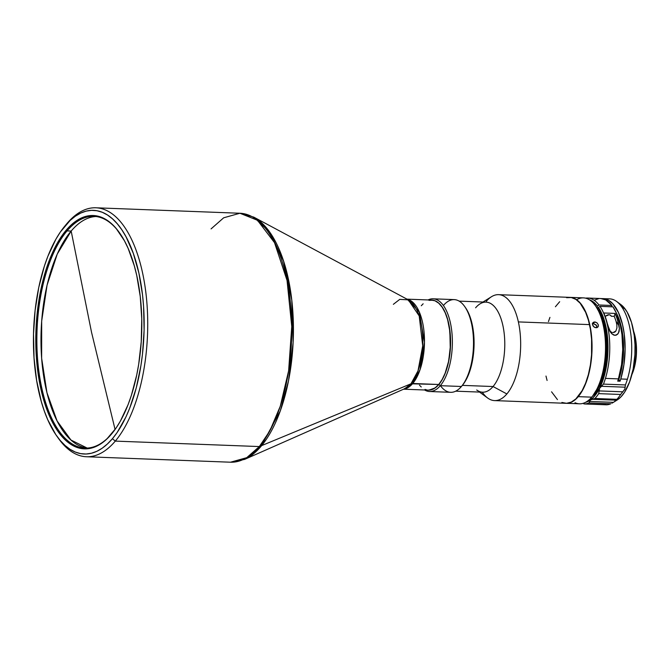 <?xml version="1.0" encoding="UTF-8"?>
<svg xmlns="http://www.w3.org/2000/svg" width="670" height="670" viewBox="0 0 670 670"><rect width="100%" height="100%" fill="white"/><g stroke="black" fill="none" stroke-linecap="round" stroke-linejoin="round"><path stroke-width="1" d="M95.961 216.502A115.952 52.511 -87.8 0 0 71.171 231.049L91.539 332.286L115.073 429.478L91.539 332.286L71.171 231.049A115.952 52.511 -87.8 0 0 41.641 358.249A115.952 52.511 -87.8 0 0 87.184 448.071L70.961 440.039L57.076 420.928L46.95 392.695L41.641 358.249L41.674 321.139L47.059 285.185L57.243 254.089L71.171 231.049L67.05 230.899A115.952 52.511 -87.8 0 0 41.883 388.474A115.952 52.511 -87.8 0 0 111.974 433.524L111.413 434.185A116.748 52.871 92.2 0 1 40.845 388.834A116.748 52.871 92.2 0 1 66.188 230.178L67.05 230.899L71.171 231.049A115.952 52.511 -87.8 0 1 95.961 216.502M66.154 224.492A124.57 56.414 92.2 0 1 67.034 223.437L65.191 225.656A121.915 55.216 92.2 0 1 138.883 273.017A121.915 55.216 92.2 0 1 112.418 438.708L115.29 441.111A124.57 56.414 -87.8 0 0 142.333 271.827A124.57 56.414 -87.8 0 0 67.034 223.437A124.57 56.414 92.2 0 1 95.877 207.792A124.57 56.414 92.2 0 1 146.831 302.086A124.57 56.414 92.2 0 1 115.29 441.111L259.332 446.563A124.57 56.414 -87.8 0 0 290.872 307.538A124.57 56.414 -87.8 0 0 239.919 213.253L257.447 220.263L274.533 242.691L287.045 280.437L291.76 326.524L288.628 370.803L280.286 406.196L269.817 430.936L259.332 446.563L410.978 383.793A45.476 20.594 -87.8 0 0 422.77 337.881A45.476 20.594 -87.8 0 0 408.29 299.85L399.739 299.373L393.365 304.322M211.075 228.889L223.679 217.792L239.919 213.253L253.754 217.114A124.151 56.221 92.2 0 1 293.293 320.947A124.151 56.221 92.2 0 1 261.099 446.27A124.151 56.221 92.2 0 1 244.575 459.402L261.099 446.27L280.244 411.053L288.494 380.945L293.117 342.621L291.793 300.202L283.561 261.049L269.859 232.331L253.754 217.114L408.29 299.85L419.211 315.939L422.711 345.821L417.996 370.895L410.978 383.793L438.741 384.479A45.057 20.401 -87.8 0 0 450.156 334.188A45.057 20.401 -87.8 0 0 431.723 300.085L406.983 299.147M428.993 390.133L434.964 387.989L438.741 384.479L412.745 383.491L420.098 369.555L424.47 342.161L419.253 311.902L407.234 299.281A45.057 20.401 92.2 0 1 424.278 334.841A45.057 20.401 92.2 0 1 412.745 383.491A45.057 20.401 92.2 0 1 403.834 389.086L412.745 383.491L410.978 383.793L259.332 446.563L246.736 457.669L230.488 462.208A124.57 56.414 -87.8 0 0 259.332 446.563L115.29 441.111A124.57 56.414 92.2 0 1 86.447 456.747A124.57 56.414 92.2 0 1 57.637 437.217M111.974 433.524A115.952 52.511 92.2 0 1 85.124 448.079A115.952 52.511 92.2 0 1 37.688 360.309A115.952 52.511 92.2 0 1 67.05 230.899A115.952 52.511 92.2 0 1 93.901 216.335A115.952 52.511 92.2 0 1 119.695 233.059A115.952 52.511 -87.8 0 0 67.05 230.899L66.188 230.178L57.268 243.185L49.555 259.617L46.255 268.93L43.357 278.837L38.902 300.11L36.364 322.613L35.853 334.062L36.347 356.783L37.361 367.847L40.845 388.834L43.299 398.558L46.18 407.645L53.156 423.557L57.168 430.232L61.498 435.961L66.079 440.684L70.886 444.369L75.861 446.974L80.961 448.473L86.137 448.85L91.346 448.104L96.522 446.245L101.631 443.28L106.605 439.252L116.011 428.147L120.34 421.179L128.045 404.747L131.353 395.434L136.705 375.091L138.698 364.254L141.236 341.75L141.764 318.878L140.248 296.517L136.755 275.529L134.31 265.806L128.129 248.361L124.453 240.806L116.111 228.403L111.522 223.679L106.723 219.995L101.74 217.39L96.639 215.891L91.463 215.514L86.263 216.259L81.078 218.119L75.978 221.083L70.995 225.112L66.188 230.178A116.748 52.871 92.2 0 1 119.444 232.699A116.748 52.871 92.2 0 1 111.831 433.691A116.748 52.871 92.2 0 1 111.413 434.185L111.974 433.524A115.952 52.511 -87.8 0 0 112.108 433.356A115.952 52.511 92.2 0 1 111.974 433.524M431.781 300.085A45.057 20.401 92.2 0 1 450.265 334.137A45.057 20.401 92.2 0 1 438.858 384.479L440.299 385.685A46.381 21.005 -87.8 0 0 451.446 328.627A46.381 21.005 -87.8 0 0 428.038 299.942A46.381 21.005 92.2 0 1 433.071 298.812A46.381 21.005 92.2 0 1 452.041 333.92A46.381 21.005 92.2 0 1 440.299 385.685L461.437 386.481A46.381 21.005 -87.8 0 0 473.179 334.724A46.381 21.005 -87.8 0 0 454.201 299.607L433.071 298.812M443.465 305.436A46.381 21.005 92.2 0 1 464.62 306.441A46.381 21.005 92.2 0 1 461.596 386.288A46.381 21.005 92.2 0 1 461.437 386.481A46.381 21.005 92.2 0 1 440.425 385.685M475.6 307.798A45.057 20.401 92.2 0 1 479.98 303.895A45.057 20.401 92.2 0 1 503.706 329.891A45.057 20.401 92.2 0 1 493.053 386.531L462.359 385.376A45.057 20.401 -87.8 0 0 462.518 385.183A45.057 20.401 -87.8 0 0 465.457 307.614A45.057 20.401 -87.8 0 0 465.039 307.044A45.057 20.401 92.2 0 1 474.033 346.415A45.057 20.401 92.2 0 1 462.359 385.376L493.053 386.531A45.057 20.401 -87.8 0 0 504.46 336.248A45.057 20.401 -87.8 0 0 486.035 302.145L459.134 301.123M479.561 392.076L487.643 398.005A53.005 24.003 -87.8 0 0 506.863 393.943A53.005 24.003 92.2 0 1 494.594 400.601L565.748 403.298A53.005 24.003 -87.8 0 0 587.531 377.587A53.005 24.003 -87.8 0 0 589.525 324.607L518.371 321.91A53.005 24.003 92.2 0 1 506.863 393.943L493.053 386.531L506.863 393.943A53.005 24.003 -87.8 0 0 518.371 321.91A53.005 24.003 -87.8 0 0 491.479 296.726L482.978 302.028M568.78 403.34L579.441 403.817A53.005 24.003 -87.8 0 0 591.719 397.159A53.005 24.003 92.2 0 1 575.011 402.72M568.478 403.399L571.409 403.424M576.644 299.75A53.005 24.003 92.2 0 1 595.362 305.679A53.005 24.003 92.2 0 1 591.903 396.942A53.005 24.003 92.2 0 1 591.719 397.159L578.26 396.648A53.005 24.003 92.2 0 1 565.982 403.307A53.005 24.003 92.2 0 1 565.865 403.307A53.005 24.003 -87.8 0 0 578.26 396.648L578.26 396.648A53.005 24.003 -87.8 0 0 591.669 337.37A53.005 24.003 -87.8 0 0 569.877 297.363A53.005 24.003 92.2 0 1 569.994 297.371A53.005 24.003 92.2 0 1 591.677 337.487A53.005 24.003 92.2 0 1 578.26 396.648L591.719 397.159A53.005 24.003 -87.8 0 0 605.136 337.998A53.005 24.003 -87.8 0 0 583.453 297.874L569.994 297.371M574.265 403.616L572.691 403.507M597.95 326.977L596.032 327.772L593.771 326.818L592.406 324.154L593.67 322.153L594.742 321.985L593.36 323.618L596.132 324.958L597.02 327.672L596.526 325.461L593.36 323.618L594.742 321.985L595.337 322.061L597.045 322.89L598.385 324.942L598.226 326.55L597.112 327.588L594.851 327.504L592.942 325.838L592.447 323.627L592.883 322.714L594.742 321.985L597.045 322.89L598.385 324.942L597.933 326.993M494.594 400.601A53.005 24.003 92.2 0 1 482.258 392.176M634.708 336.005L634.708 336.005A33.659 15.242 92.2 0 1 632.271 373.081A33.659 15.242 -87.8 0 0 634.708 336.005A33.659 15.242 -87.8 0 0 633.803 332.521A33.659 15.242 92.2 0 1 634.708 336.005M608.996 314.766A3.71 2.864 -35.8 0 1 611.04 315.771A3.71 2.864 -35.8 0 1 611.316 316.265L610.831 315.52L611.316 316.265L614.239 316.374L611.316 316.265L610.437 315.193L608.996 314.766A3.71 2.864 -35.8 0 0 605.839 316.056L608.996 314.766M611.97 403.198L614.775 401.498L613.41 402.343L589.801 401.456L590.622 399.839L594.927 398.491A53.005 24.003 -87.8 0 0 598.679 393.633L599.633 388.198L603.452 384.111L625.42 384.94A53.005 24.003 -87.8 0 0 627.396 379.228L620.788 378.977A53.005 24.003 92.2 0 1 620.068 381.205L617.715 381.121A53.005 24.003 -87.8 0 0 618.427 378.885L605.437 378.391A53.005 24.003 92.2 0 1 603.452 384.111L601.526 386.297L625.135 387.193L624.817 389.153L620.638 394.471A53.005 24.003 92.2 0 1 616.886 399.32L614.156 401.891L617.204 399.99A49.949 22.621 -87.8 0 0 634.624 358.559A49.949 22.621 -87.8 0 0 625.37 309.289L621.442 306.491A53.005 24.003 -87.8 0 0 609.667 298.87L603.059 298.619A53.005 24.003 92.2 0 1 622.84 325.947A53.005 24.003 92.2 0 1 620.788 378.977L627.396 379.228A53.005 24.003 -87.8 0 0 621.442 306.491A53.005 24.003 92.2 0 1 627.396 379.228A53.005 24.003 92.2 0 1 625.42 384.94L624.817 389.153L622.815 391.816L599.206 390.92L598.679 393.633A53.005 24.003 92.2 0 1 594.927 398.491L616.886 399.32A53.005 24.003 -87.8 0 0 620.638 394.471L598.679 393.633L620.638 394.471L622.815 391.816L599.206 390.92L599.633 388.198L601.526 386.297L625.135 387.193L625.42 384.94L603.452 384.111A53.005 24.003 -87.8 0 0 605.437 378.391L618.427 378.885A53.005 24.003 -87.8 0 0 612.958 306.852L599.968 306.358A53.005 24.003 92.2 0 1 605.437 378.391A53.005 24.003 -87.8 0 0 599.968 306.358L598.444 307.446A51.682 23.408 92.2 0 1 599.633 388.198A51.682 23.408 92.2 0 1 590.622 399.839L592.732 399.295L616.341 400.183L616.886 399.32L594.927 398.491L592.732 399.295L616.341 400.183L615.805 400.794M601.869 298.636A53.005 24.003 92.2 0 1 603.059 298.619M615.135 313.418A53.005 24.003 92.2 0 1 618.988 325.494L619.39 328.568L618.519 333.007L616.45 335.059L614.96 335.327L613.402 334.925L610.814 332.672L607.656 325.067A53.005 24.003 -87.8 0 0 603.804 312.991L615.135 313.418L603.804 312.991L609.868 331.206L611.986 333.962L614.96 335.327L617.665 334.213L619.063 331.608L619.39 328.568L617.271 319.121L615.135 313.418L614.239 316.374L615.135 313.418M598.98 304.984L611.97 305.478A53.005 24.003 -87.8 0 0 600.697 298.527L605.68 299.9L611.97 305.478L611.568 306.793L611.97 305.478L598.98 304.984A53.005 24.003 -87.8 0 0 585.572 298.167A53.005 24.003 92.2 0 1 587.707 298.041A53.005 24.003 92.2 0 1 598.98 304.984L597.456 306.073L598.98 304.984M606.626 404.806L606.074 404.638L606.626 404.806A53.005 24.003 -87.8 0 0 610.856 403.767A53.005 24.003 92.2 0 1 606.626 404.806L584.659 403.968L606.074 404.638M616.073 312.48L620.755 324.674L623.259 339.841L623.301 356.306L620.881 372.252L618.82 379.471L620.068 381.205L618.251 379.446L618.82 379.471A49.647 22.487 -87.8 0 0 616.299 312.907M616.107 321.491A49.647 22.487 -87.8 0 0 614.239 316.374A49.647 22.487 92.2 0 1 616.107 321.491L618.988 325.494L616.107 321.491L616.844 324.699L616.107 321.491M616.919 327.973L616.844 324.699L616.919 327.973L615.872 331.039L616.919 327.973M614.7 332.161L615.872 331.039L613.075 332.588L614.7 332.161M612.179 332.446L611.291 332.094L612.179 332.446M609.708 330.896L611.291 332.094L609.708 330.896M594.139 394.345A49.647 22.487 -87.8 0 0 597.916 309.188L598.444 307.446L597.916 309.188L602.104 317.404L605.119 327.839L606.777 339.816L606.961 352.529L605.655 365.133L602.95 376.8L599.022 386.757L594.139 394.345A49.647 22.487 -87.8 0 1 593.067 395.534L594.139 394.345M596.928 307.815A49.647 22.487 -87.8 0 0 596.417 307.17L596.928 307.815L597.456 306.073L596.928 307.815L598.318 307.865L596.928 307.815M612.095 306.818A49.647 22.487 -87.8 0 0 611.693 306.391L612.095 306.818M613.41 402.343L589.801 401.456L588.896 402.938L610.856 403.767L588.896 402.938A53.005 24.003 92.2 0 1 584.659 403.968L583.696 403.801M617.179 400.007L620.629 397.218L624.599 392.21L629.616 381.883L633.158 368.986L634.909 354.631L635.001 344.857L634.222 335.352L631.5 322.412L627.128 312.019L623.485 306.96L620.797 304.54M606.342 299.247A53.005 24.003 92.2 0 1 616.618 301.466A53.005 24.003 92.2 0 1 621.442 306.491L625.37 309.289A49.949 22.621 -87.8 0 0 620.822 304.557A49.949 22.621 -87.8 0 0 618.712 303.267M584.659 403.968A53.005 24.003 -87.8 0 0 588.896 402.938L590.622 399.839A51.682 23.408 92.2 0 1 585.672 402.276M589.55 299.892A51.682 23.408 92.2 0 1 597.456 306.073L592.741 301.492L589.55 299.892M601.543 298.669L603.896 298.686L608.511 300.244L612.832 303.77L618.418 312.454L622.505 324.506L624.222 333.903L625.118 349.162L623.938 364.631L620.788 378.977A53.005 24.003 92.2 0 1 620.068 381.205L617.715 381.121A53.005 24.003 -87.8 0 0 618.427 378.885L621.542 364.781L622.748 349.572L621.953 334.523L620.328 325.201L616.417 313.15L612.958 306.852L599.968 306.358L598.444 307.446L603.93 319.163L607.213 334.506L607.916 351.708L606.894 363.257L604.742 374.178L599.633 388.198L593.059 397.729L588.118 401.372L585.572 402.302M598.804 298.619L594.181 300.235M631.894 374.589L634.389 367.386L636.349 355.058L636.073 342.328L633.544 330.997A32.864 14.882 -87.8 0 1 631.894 374.589M486.328 301.316A53.005 24.003 92.2 0 1 498.606 294.666A53.005 24.003 92.2 0 1 518.371 321.91L589.525 324.607A53.005 24.003 -87.8 0 0 569.76 297.363L498.606 294.666M561.879 402.452L566.544 403.298L571.259 402.117L575.84 398.943L582.071 390.736L585.572 383.274L588.386 374.547L590.412 364.89L591.56 354.673L591.568 339.162L590.429 329.272L588.419 320.193L585.605 312.27L580.153 303.209L575.89 299.389L571.309 297.53L566.602 297.698M559.668 301.718L555.405 306.76M549.936 317.387L548.437 321.608M545.983 376.054L547.089 380.468M551.569 391.816L557.44 399.596M593.36 323.618L592.288 323.786L593.36 323.618M568.361 403.382L565.982 403.307M596.183 306.835L600.035 313.786L603.854 325.813L605.404 335.101L606.074 350.058L604.717 365.091L601.467 378.893L598.377 386.825L592.64 396.045A51.682 23.408 -87.8 0 0 592.824 395.828A51.682 23.408 -87.8 0 0 596.2 306.852L595.362 305.679M455.726 391.171L482.618 392.193A45.057 20.401 -87.8 0 0 493.053 386.531A45.057 20.401 92.2 0 1 476.713 389.99M429.562 391.506L450.692 392.31A46.381 21.005 -87.8 0 0 461.437 386.481L440.299 385.685A46.381 21.005 92.2 0 1 429.562 391.506A46.381 21.005 92.2 0 1 424.629 389.999A46.381 21.005 -87.8 0 0 440.299 385.685L438.858 384.479A45.057 20.401 92.2 0 1 428.373 390.133L433.113 389.136L437.007 386.431L440.634 382.151L443.858 376.44L446.555 369.53L448.624 361.674L450.567 344.388L449.411 327.211L447.694 319.498L445.307 312.764L442.342 307.279L438.9 303.242L435.131 300.813L431.162 300.093M403.575 389.195L428.314 390.133A45.057 20.401 -87.8 0 0 438.741 384.479L442.183 379.454L445.165 373.115L448.506 361.674L450.257 348.802L449.871 331.349L447.577 319.49L445.19 312.756L442.225 307.27L438.783 303.234L435.014 300.805L433.038 300.227L429.034 300.369M423.147 303.786L421.288 305.746M419.479 385.158L421.246 386.984M425.023 389.412L426.991 389.99M404.931 388.6L410.978 383.793A45.476 20.594 -87.8 0 1 404.931 388.6L244.575 459.402L230.488 462.208L86.447 456.747M67.034 223.437A124.57 56.414 -87.8 0 0 66.59 223.964L64.755 226.175A121.915 55.216 92.2 0 1 65.191 225.656L67.034 223.437M56.799 436.061L58.466 438.415A124.57 56.414 -87.8 0 0 115.29 441.111L112.418 438.708A121.915 55.216 92.2 0 1 56.799 436.061A121.915 55.216 92.2 0 1 64.755 226.175M112.418 438.708L107.393 443.992L102.192 448.196L96.865 451.295L91.455 453.238L86.02 454.017L80.618 453.623L75.291 452.057L70.09 449.336L65.074 445.491L60.283 440.55L55.769 434.57L47.738 419.722L44.295 410.986L41.28 401.498L36.649 380.619L34.028 357.872L33.508 334.146L35.108 310.336L38.776 287.371L44.371 266.124L47.821 256.409L55.87 239.249L60.392 231.971L70.208 220.371L75.409 216.167L80.743 213.068L86.145 211.125L91.581 210.346L96.991 210.74L102.317 212.306L107.51 215.028L112.535 218.872L117.317 223.814L121.831 229.793L126.027 236.761L133.313 253.377L138.883 273.017L142.526 294.942L143.581 306.491L144.1 330.218L142.492 354.028L140.909 365.669L136.261 387.88L129.787 407.955L125.935 416.941L117.217 432.393L112.418 438.708M95.877 207.792L239.919 213.253M464.62 306.441L465.457 307.614M461.596 386.288L462.518 385.183M587.707 298.041L600.697 298.527M584.508 403.977L606.484 404.806M616.618 301.466L620.822 304.557M591.903 396.942L592.824 395.828M112.384 433.029L111.831 433.691M119.947 233.411L119.444 232.699"/></g></svg>
